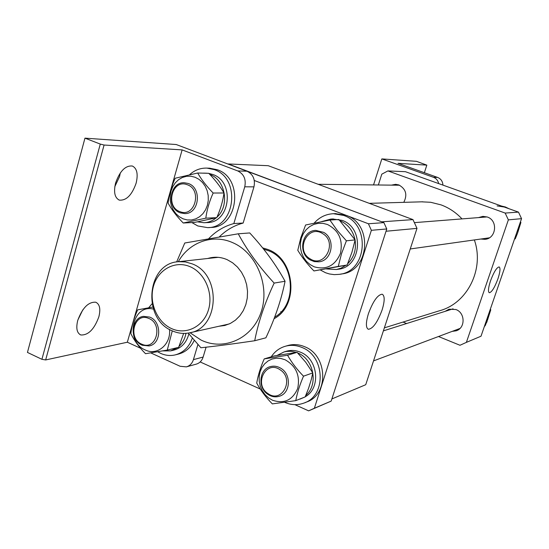 <?xml version="1.0" encoding="UTF-8"?>
<svg xmlns="http://www.w3.org/2000/svg" width="549" height="549" viewBox="0 0 549 549"><rect width="100%" height="100%" fill="white"/><g stroke="black" fill="none" stroke-linecap="round" stroke-linejoin="round"><path stroke-width="0.82" d="M403.776 202.348C407.612 194.744 405.951 188.931 398.8 184.917L395.644 184.32L391.464 185.137M480.807 239.035L485.014 239.337C496.337 238.52 498.197 220.355 487.272 217.006L482.914 216.368L478.502 217.603M452.184 331.376L456.192 330.807C465.511 328.055 465.305 312.745 455.903 309.533L449.075 309.183L445.157 311.338M497.916 278.871C500.166 271.933 500.578 267.953 499.144 266.917C496.708 267.404 493.832 272.05 490.525 280.855C488.308 287.731 487.889 291.691 489.276 292.734C491.726 292.294 494.608 287.669 497.916 278.871M378.35 184.986L381.802 174.163L387.903 170.917L505.169 213.067L508.36 219.874L466.382 342.377L459.987 345.273L438.493 336.516M406.617 323.526L403.021 322.064M387.903 170.917L405.388 171.686L518.482 212.12L505.169 213.067M508.36 219.874L521.55 218.653L481.006 336.221L466.382 342.377M518.482 212.12L521.55 218.653M421.646 201.833L430.711 202.286L441.025 204.873C449.013 207.817 456.006 212.49 462.004 218.9M474.357 239.94C484.671 269.12 467.24 303.583 439.372 310.789L384.369 327.849M281.122 311.798L280.759 311.647M382.104 309.965C384.828 300.969 384.856 295.712 382.193 294.209C377.664 294.71 373.08 301.188 368.434 313.637C365.778 322.538 365.73 327.746 368.29 329.263C372.867 328.837 377.472 322.407 382.104 309.965M268.235 165.702L412.978 219.607L381.747 221.823L228.267 163.959L268.235 165.702M416.993 228.37L365.723 384.712L331.877 398.945L386.029 231.246L416.993 228.37L412.978 219.607M262.628 247.867L267.795 249.459C295.19 258.867 299.377 305.56 274.075 318.708M274.685 317.123C298.574 303.933 294.154 259.567 267.994 250.557L263.671 249.171M225.756 163.204L383.895 222.633L386.771 228.954L331.177 401.106L308.627 410.851L294.875 404.654M260.295 389.063L200.165 361.956M254.304 180.484L368.413 223.766L383.895 222.633M386.771 228.954L371.371 230.312L314.364 408.243L331.177 401.106M308.627 410.851L314.364 408.243M371.371 230.312L368.413 223.766M280.059 369.758C265.881 359.664 253.418 384.568 268.001 393.592C282.049 403.899 294.875 378.844 280.059 369.758M268.029 394.457C257.543 388.04 259.018 369.347 270.266 366.657C274.02 365.634 277.657 366.245 281.177 368.489C291.505 374.686 290.455 393.015 279.633 396.165C275.646 397.449 271.776 396.879 268.029 394.457M171.72 328.666C186.241 335.281 203.604 326.566 208.49 309.753C213.595 293.042 204.729 272.647 189.837 266.588C175.021 260.281 158.105 269.552 153.514 286.056C148.704 302.465 157.124 322.297 171.72 328.666M192.026 263.808C221.817 274.363 219.552 328.673 189.364 332.872C183.613 333.991 177.965 333.339 172.427 330.91C141.841 319.147 146.562 263.122 178.549 261.701L185.342 261.914L192.026 263.808M490.031 310.061L490.772 309.801L487.464 320.197M485.741 324.603L485.021 325.832M490.332 309.169L490.772 309.801M488.102 315.648L487.011 321.707L484.17 327.06M520.212 222.537L520.898 222.462L517.968 231.87M516.719 235.212L515.243 238.863L514.537 239L515.243 238.863M520.445 221.851L520.898 222.462M497.085 205.909L504.263 207.035M501.415 206.019L505.361 206.98L509.047 208.75M518.716 226.861C518.558 231.225 517.206 235.144 514.667 238.616M322.606 233.586C307.886 223.903 294.882 250.214 310.013 258.771C324.589 268.681 337.985 242.184 322.606 233.586M309.986 259.835C297.592 252.972 301.95 230.546 315.792 230.381L323.711 232.385C335.906 238.993 332.179 260.953 318.784 261.832L314.254 261.592L309.986 259.835M207.762 258.483C214.268 256.486 220.767 256.898 227.265 259.718L232.652 262.827L237.456 267.047L241.485 272.215L244.579 278.144L246.625 284.595L247.53 291.327L247.27 298.073L245.849 304.565L243.324 310.562L239.803 315.833L235.425 320.177L230.36 323.43L224.802 325.482L218.969 326.257M190.023 332.728L200.975 340.016C223.868 351.312 252.327 338.678 261.084 312.209C270.183 285.899 256.644 252.917 232.831 242.727C212.792 233.579 189.117 242.184 178.281 261.729M188.204 333.078L200.893 347.757C215.407 346.247 233.346 343.907 254.715 340.744C258.229 322.4 264.707 303.178 274.157 283.085C259.169 266.876 247.208 250.447 238.252 233.799L184.773 243.001L176.648 261.948M274.157 283.085L285.061 281.26C281.335 299.761 274.939 318.612 265.888 337.807L254.715 340.744M238.252 233.799L249.747 232.948C264.158 248.519 275.927 264.618 285.061 281.26M303.508 376.182C297.03 369.566 291.711 362.587 287.559 355.244L264.213 358.902L274.068 355.951L297.091 352.334L305.759 362.292L312.8 372.888L311.297 379.489L308.627 388.129L305.155 396.92L295.767 400.633C297.187 392.967 299.768 384.822 303.508 376.182L312.8 372.888M285.116 359.767L280.759 358.442L276.312 358.209L272.009 359.067L268.049 360.974L264.645 363.829L261.948 367.48L260.096 371.755L259.176 376.442L259.238 381.301L260.267 386.098L262.216 390.593L264.995 394.573L268.475 397.84L272.469 400.221C284.169 404.078 292.576 400.166 297.688 388.479C300.337 375.646 296.151 366.08 285.116 359.767M264.213 358.902C260.494 367.411 257.996 375.475 256.733 383.099C260.693 390.414 265.894 397.346 272.338 403.892L295.767 400.633M287.559 355.244L297.091 352.334M277.108 355.423L284.066 351.943L286.647 351.415L291.059 351.305L296.343 352.437M297.688 352.959L297.853 353.028C313.836 359.163 318.64 384.753 305.793 395.41M285.954 351.381L286.77 351.14C291.347 349.933 295.925 350.289 300.502 352.218C318.125 358.861 321.22 388.191 305.23 396.749M301.799 398.245L297.366 400.001M304.427 397.208L300.083 399.075M271.233 356.802C274.829 351.387 279.64 347.84 285.672 346.158C291.114 344.765 296.549 345.211 301.991 347.49C325.283 356.143 326.525 395.98 303.817 403.117C297.524 405.382 291.196 405.135 284.814 402.376M287.374 345.664L288.355 345.383C293.777 344.003 299.191 344.443 304.613 346.707C327.801 355.313 329.036 394.951 306.417 402.06L304.908 402.671M327.43 224.479L322.908 223.333L318.29 223.319L313.808 224.417L309.698 226.586L306.15 229.702L303.343 233.606L301.408 238.108L300.44 242.981L300.495 247.983L301.552 252.876L303.57 257.412L306.445 261.372L310.048 264.556L314.193 266.814C326.339 270.197 335.082 265.737 340.421 253.439C343.207 240.071 338.877 230.422 327.43 224.479M329.867 220.039L305.608 224.994L300.811 237.758L297.784 250.303C301.991 257.289 307.371 264.172 313.939 270.945L347.119 265.03L351.902 252.389L355.121 239.899L346.392 240.812L337.299 230.491L329.867 220.039L338.85 219.504L355.121 239.899M313.939 270.945L338.28 266.409L341.505 253.748L346.392 240.812M338.28 266.409L347.119 265.03M321.556 221.638L330.834 219.078L336.674 219.634M332.701 218.976L342.034 220.355C364.769 227.684 361.496 267.308 338.136 269.25L336.462 269.518M339.968 220.677C347.977 224.246 353 230.607 355.038 239.769M355.086 240.043C356.473 249.5 353.988 257.419 347.634 263.822M345.959 265.256L341.046 268.145L336.42 269.525L326.319 268.921M314.158 223.134C319.381 217.239 325.804 214.096 333.435 213.705L343.592 215.414C370.918 224.164 367.199 271.769 339.186 274.363L334.252 274.63L329.345 273.951L325.536 272.743L320.293 269.95M335.164 213.623L346.055 215.29C373.265 223.992 369.559 271.35 341.656 273.937L340.202 274.184M120.313 172.908L119.531 176.648L114.816 186.633M115.585 183.023C113.485 192.171 114.741 197.866 119.346 200.117C126.339 200.708 131.925 195.08 136.111 183.229C138.273 174.115 137.024 168.378 132.371 166.024C125.44 165.373 119.847 171.041 115.585 183.023M82.782 309.883L77.862 319.998M77.725 320.479C75.865 328.281 76.908 333.113 80.84 334.972C88.272 335.343 94.284 329.29 98.861 316.807C100.769 309.018 99.733 304.153 95.759 302.218C88.403 301.772 82.391 307.859 77.725 320.479M197.915 344.498L193.413 359.643L203.137 357.049C201.902 360.81 199.575 363.184 196.158 364.172L186.667 366.787M206.081 347.194L203.137 357.049M84.958 138.149L27.45 352.424L41.916 359.314L100.282 144.085L84.958 138.149L176.236 144.531L247.043 171.233C253.13 174.314 255.436 179.523 253.954 186.852L243.152 223.045L233.833 223.567C224.191 226.188 215.805 231.218 208.695 238.664M253.954 186.852L244.758 186.804C246.254 179.351 243.914 174.06 237.751 170.931L182.138 149.898L104.077 145.032L45.656 359.945L41.916 359.314M182.138 149.898L127.334 342.226L45.656 359.945M244.758 186.804L233.833 223.567M193.413 359.643C192.164 363.459 189.81 365.867 186.351 366.876L180.099 366.265L150.749 352.897M140.51 348.224L127.334 342.226M219.326 236.866C226.161 230.093 234.1 225.488 243.152 223.045M100.282 144.085L104.077 145.032M187.072 184.67C172.112 178.748 164.92 206.904 180.093 211.681C195.019 217.857 202.471 189.378 187.072 184.67M180.443 212.875C166.024 208.476 169.469 181.685 184.389 182.769L188.053 183.441C202.32 187.607 199.383 214.083 184.766 213.588L180.443 212.875M148.642 318.386C134.21 311.901 127.341 338.87 141.978 344.25C156.376 350.983 163.492 323.718 148.642 318.386M142.363 345.266C129.839 340.805 130.689 317.802 143.467 316.361L149.63 317.075C162.03 321.33 161.571 344.065 149.088 345.939L142.363 345.266M195.115 177.265L190.901 176.222L186.619 176.284L182.467 177.437L178.665 179.619L175.399 182.721L172.818 186.585L171.055 191.018L170.19 195.794L170.272 200.68L171.288 205.443L173.196 209.842L175.893 213.664L179.255 216.718L183.119 218.852L187.298 219.957L191.574 219.964L195.739 218.879L199.589 216.745L202.917 213.671L205.559 209.807L207.371 205.34L208.27 200.502L208.201 195.547L207.165 190.716L205.216 186.262L202.457 182.412L199.033 179.365L195.115 177.265M197.667 173.01L175.179 178.247C171.405 186.598 169.044 194.881 168.09 203.116C171.72 209.745 176.764 216.381 183.236 223.011L194.483 222.441L216.752 217.672C220.437 209.464 222.853 201.236 224.006 192.98L213.149 193.028C206.637 186.324 201.476 179.653 197.667 173.01L208.75 173.312C215.091 179.839 220.176 186.392 224.006 192.98M183.236 223.011L205.806 218.166C206.904 209.883 209.347 201.504 213.149 193.028M205.806 218.166L216.752 217.672M153.418 309.121C132.165 303.597 124.733 341.787 145.307 349.981C157.206 355.992 171.144 344.34 169.511 329.427M152.78 307.056L137.662 309.849C133.942 318.111 131.678 326.044 130.875 333.641C134.285 340.6 139.172 347.284 145.519 353.7L167.267 350.09L172.283 330.848M183.654 333.408L178.638 347.339L167.267 350.09M189.652 174.651C194.682 170.094 200.447 167.919 206.939 168.104L214.199 169.62C241.203 178.267 235.349 228.007 207.604 227.636L197.798 225.955L191.889 222.571M209.574 168.2L217.246 169.723C244.147 178.322 238.307 227.814 210.665 227.451L208.188 227.602M201.867 173.127L204.722 173.203M206.211 173.189L207.817 173.285M208.853 173.422L212.786 174.479C235.219 181.705 230.23 223.038 207.138 222.571L204.523 222.709M209.828 174.445C225.522 179.756 229.914 205.909 216.985 217.129M216.251 217.795C212.628 220.87 208.558 222.517 204.043 222.736L197.51 221.858M192.335 338.115C189.089 347.126 183.339 352.733 175.076 354.929C170.217 356.02 165.427 355.505 160.692 353.398L157.659 351.758M148.642 307.817L152.011 303.823M194.271 340.373C190.736 347.709 185.39 352.3 178.24 354.132L175.81 354.743M185.974 333.339C184.965 338.685 182.652 343.056 179.029 346.44M177.67 347.572L170.602 350.893L162.669 350.9M188.856 333.902C186.523 342.631 181.506 348.039 173.8 350.111L171.206 350.749M416.458 161.324L381.829 158.908L433.456 177.293L437.635 177.43L398.011 163.334L426.834 165.132L416.458 161.324M373.54 184.931L381.829 158.908M424.363 172.709L426.834 165.132M437.635 177.43C440.929 178.809 442.693 181.369 442.926 185.109M438.658 183.579C437.992 180.497 436.256 178.404 433.456 177.293M237.751 170.931L247.043 171.233M485.405 239.282L485.014 239.337M456.624 330.642L456.192 330.807M422.812 201.799L369.285 203.336M453.076 308.833L383.38 330.875M459.973 328.453L373.533 360.906M229.221 323.965L190.386 332.639M218.179 257.337L178.549 261.701M487.073 216.93L414.454 222.633M489.317 237.834L410.24 248.965M284.066 351.943L286.77 351.14M285.672 346.158L288.355 345.383M330.834 219.078L333.367 218.934M333.435 213.705L335.947 213.588M119.346 200.117L118.762 199.884M80.84 334.972L80.01 334.588M399.569 185.226L318.166 184.299M206.939 168.104L210.013 168.214M203.487 173.113L206.589 173.203"/></g></svg>

